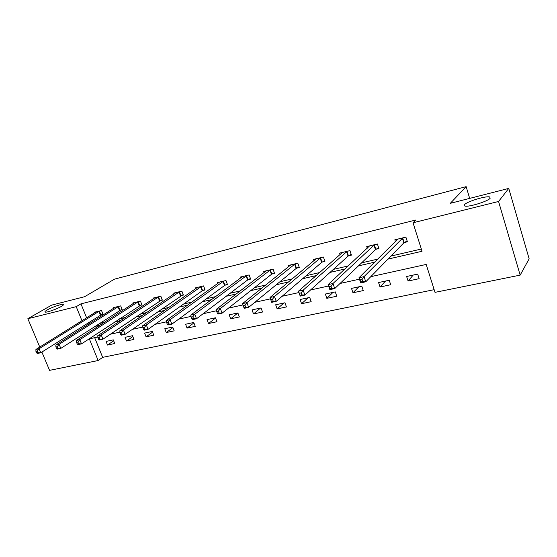 <?xml version="1.0" encoding="UTF-8"?>
<svg xmlns="http://www.w3.org/2000/svg" width="557" height="557" viewBox="0 0 557 557"><rect width="100%" height="100%" fill="white"/><g stroke="black" fill="none" stroke-linecap="round" stroke-linejoin="round"><path stroke-width="0.84" d="M61.388 306.392C56.884 309.1 46.363 312.769 45.11 312.08C44.539 311.816 45.221 311.119 47.164 309.984C51.759 307.269 62.022 303.697 63.331 304.359C63.909 304.609 63.261 305.285 61.388 306.392M490.188 198.208C488.176 201.279 468.569 207.329 464.893 206.048L464.454 204.704C466.78 201.606 485.788 195.737 489.659 196.941L490.188 198.208M39.77 347.06L27.85 318.715L51.648 305.125L84.601 296.714L114.484 279.154L466.146 186.644L450.3 203.333L508.743 188.412L529.15 258.824L520.161 275.123L435.01 292.355L426.189 264.436L370.781 276.676M94.683 337.681L102.655 357.35L434.161 289.675M102.655 357.35L98.15 360.525L49.566 370.356L41.872 352.059M469.676 198.389L466.146 186.644M417.687 274.1L406.624 276.495L408.086 281.034L419.143 278.674L417.687 274.1M389.246 280.248L378.572 282.552L380.041 287.001L390.708 284.731L389.246 280.248M361.799 286.18L351.502 288.401L352.971 292.766L363.268 290.573L361.799 286.18M335.307 291.903L325.358 294.047L326.834 298.336L336.776 296.22L335.307 291.903M309.713 297.431L300.098 299.506L301.574 303.718L311.182 301.671L309.713 297.431M284.975 302.778L275.673 304.783L277.149 308.919L286.444 306.935L284.975 302.778M261.045 307.944L252.049 309.887L253.526 313.953L262.521 312.031L261.045 307.944M237.888 312.95L229.185 314.83L230.661 318.82L239.364 316.968L237.888 312.95L230.661 318.82M215.475 317.789L207.037 319.614L208.513 323.533L216.945 321.737L215.475 317.789M193.759 322.482L185.585 324.251L187.055 328.108L195.228 326.367L193.759 322.482M172.712 327.029L164.788 328.741L166.258 332.536L174.181 330.851L172.712 327.029M152.305 331.443L144.618 333.1L146.08 336.832L153.767 335.196L152.305 331.443M132.503 335.718L125.047 337.326L126.509 341.002L133.965 339.415L132.503 335.718M113.294 339.867L106.053 341.434L107.508 345.048L114.749 343.509L113.294 339.867M387.971 259.102L422.032 251.27L413.036 222.772L415.849 219.994L80.953 303.85L86.634 317.845M88.535 322.531L89.092 323.902M99.341 323.513L104.354 322.35M119.421 318.869L125.158 317.539M140.141 314.071L146.651 312.568M161.537 309.121L168.875 307.429M183.65 304.011L191.852 302.11M206.501 298.726L215.636 296.609M230.138 293.26L240.262 290.914M254.605 287.6L265.78 285.017M279.934 281.738L292.237 278.897M306.183 275.673L319.69 272.547M333.392 269.379L348.181 265.954M361.625 262.848L377.792 259.109M390.944 256.067L421.329 249.035M404.389 242.511L407.39 241.794L405.907 237.136L394.822 239.809L395.414 241.641M376.01 249.264L378.906 248.575L377.416 244.008L366.736 246.584L367.272 248.213M348.64 255.774L351.432 255.106L349.942 250.629L339.631 253.115L340.125 254.591M322.218 262.062L324.919 261.414L323.422 257.028L313.466 259.423L313.925 260.76M296.7 268.133L299.311 267.513L297.814 263.196L288.192 265.515L288.617 266.74M272.039 273.995L274.559 273.396L273.062 269.163L263.767 271.405L264.164 272.526M248.199 279.67L250.636 279.092L249.132 274.935L240.137 277.101L240.513 278.138M225.125 285.163L227.486 284.599L225.982 280.519L217.279 282.615L217.634 283.569M202.79 290.476L205.073 289.932L203.577 285.915L195.152 287.948L195.486 288.839M181.157 295.621L183.371 295.092L181.874 291.151L173.714 293.121L174.028 293.943M160.2 300.606L162.345 300.098L160.855 296.22L152.938 298.127L153.238 298.9M139.877 305.445L141.958 304.951L140.468 301.135L132.796 302.987L133.081 303.711M120.166 310.131L122.185 309.65L120.702 305.897L113.252 307.694L113.524 308.376M101.04 314.684L102.996 314.218L101.52 310.528L94.293 312.268L94.551 312.909M508.743 188.412L498.564 201.474L520.161 275.123M27.85 318.715L76.225 306.663L81.963 320.755M80.953 303.85L76.225 306.663M413.036 222.772L498.564 201.474M94.739 326.486L99.773 325.323M114.895 321.849L120.66 320.526M135.706 317.065L142.251 315.568M157.199 312.129L164.566 310.437M179.417 307.025L187.66 305.132M202.379 301.748L211.563 299.638M226.142 296.289L236.328 293.95M250.741 290.636L261.992 288.053M276.223 284.78L288.603 281.933M302.632 278.709L316.223 275.59M330.023 272.415L344.915 268.996M358.45 265.884L374.729 262.145M83.884 325.476L84.448 326.862M97.865 336.978L89.336 338.865L98.15 360.525M359.46 279.182L340.062 283.464M328.602 285.999L310.541 289.988M298.963 292.55L282.155 296.261M270.458 298.844L254.828 302.298M242.984 304.916L228.516 308.112M216.534 310.757L203.152 313.716M191.058 316.39L178.693 319.119M166.501 321.814L155.09 324.334M142.815 327.05L132.294 329.375M119.95 332.104L110.272 334.242M413.217 275.067L408.086 281.034M385.541 281.048L380.041 287.001M358.826 286.82L352.971 292.766M333.002 292.397L326.834 298.336M308.042 297.793L301.574 303.718M283.896 303.008L277.149 308.919M260.523 308.056L253.526 313.953M215.552 318.005L208.513 323.533M193.906 322.886L187.055 328.108M172.928 327.593L166.258 332.536M152.576 332.139L146.08 336.832M132.831 336.539L126.509 341.002M113.663 340.8L107.508 345.048M407.111 240.93L403.846 242.873L365.768 281.8L360.706 282.907L358.987 277.748L397.802 239.092M360.066 279.913L358.987 277.748L364.048 276.62L365.768 281.8L362.788 281.543L362.092 279.468L360.066 279.913L360.755 281.988L362.788 281.543M402.899 237.86L364.048 276.62L362.092 279.468M360.706 282.907L360.755 281.988M378.642 247.768L375.46 249.62L334.708 288.582L329.848 289.647L328.122 284.599L369.604 245.888M329.083 286.744L328.122 284.599L332.982 283.52L334.708 288.582L331.721 288.345L331.025 286.319L329.083 286.744L329.772 288.77L331.721 288.345M374.52 244.704L332.982 283.52L331.025 286.319M329.848 289.647L329.772 288.77M351.182 254.354L348.076 256.129L304.881 295.099L300.209 296.115L298.482 291.179L342.402 252.446M299.325 293.302L298.482 291.179L303.154 290.141L304.881 295.099L301.887 294.876L301.198 292.891L299.325 293.302L300.014 295.287L301.887 294.876M347.143 251.304L303.154 290.141L301.198 292.891M300.209 296.115L300.014 295.287M320.721 257.675L274.476 296.505L269.985 297.501L316.139 258.782M324.675 260.704L321.647 262.417L276.209 301.358L271.712 302.34L271.419 301.546L273.215 301.149L272.526 299.206L270.723 299.603L271.419 301.546M272.526 299.206L274.476 296.505L276.209 301.358L273.215 301.149M269.985 297.501L270.723 299.603M295.203 263.83L246.897 302.625L242.573 303.586L290.775 264.895M299.074 266.838L296.115 268.488L248.624 307.38L244.307 308.32L243.91 307.568L245.637 307.192L244.948 305.285L243.214 305.668L243.91 307.568M244.948 305.285L246.897 302.625L248.624 307.38L245.637 307.192M242.573 303.586L243.214 305.668M270.542 269.776L220.349 308.522L216.186 309.441L266.26 270.806M274.336 272.763L271.447 274.35L222.076 313.173L217.912 314.085L217.425 313.368L219.096 312.999L218.4 311.14L216.736 311.502L217.425 313.368M218.4 311.14L220.349 308.522L222.076 313.173L219.096 312.999M216.186 309.441L216.736 311.502M246.695 275.52L194.776 314.197L190.766 315.088L242.553 276.523M250.42 278.493L247.593 280.025L196.503 318.757L192.492 319.634L191.921 318.952L193.53 318.597L192.833 316.773L191.225 317.128L191.921 318.952M192.833 316.773L194.776 314.197L196.503 318.757L193.53 318.597M190.766 315.088L191.225 317.128M223.629 281.083L170.129 319.669L166.258 320.526L219.618 282.051M227.277 284.035L224.52 285.511L171.848 324.146L167.977 324.989L167.33 324.334L168.882 323.993L168.193 322.204L166.64 322.545L167.33 324.334M168.193 322.204L170.129 319.669L171.848 324.146L168.882 323.993M166.258 320.526L166.64 322.545M201.293 286.472L146.352 324.947L142.62 325.775L197.415 287.405M204.872 289.396L202.177 290.824L148.065 329.333L144.333 330.148L143.615 329.528L145.112 329.201L144.423 327.439L142.926 327.774L143.615 329.528M144.423 327.439L146.352 324.947L148.065 329.333L145.112 329.201M142.62 325.775L142.926 327.774M179.667 291.687L123.403 330.036L119.797 330.837L175.908 292.592M183.176 294.583L125.116 334.346L121.51 335.133L120.723 334.541L122.164 334.221L121.482 332.494L120.034 332.814L120.723 334.541M121.482 332.494L123.403 330.036L125.116 334.346L122.164 334.221M119.797 330.837L120.034 332.814M158.71 296.735L101.235 334.959L97.754 335.732L155.062 297.612M162.157 299.61L102.948 339.185L99.459 339.951L98.617 339.38L100.009 339.074L99.327 337.382L97.928 337.688L98.617 339.38M99.327 337.382L101.235 334.959L102.948 339.185L100.009 339.074M97.754 335.732L97.928 337.688M138.387 301.636L79.818 339.714L76.455 340.459L134.857 302.486M141.777 304.484L81.524 343.864L78.154 344.602L77.249 344.059L78.6 343.76L77.917 342.095L76.567 342.395L77.249 344.059M77.917 342.095L79.818 339.714L81.524 343.864L78.6 343.76M76.455 340.459L76.567 342.395M118.683 306.385L59.112 344.31L55.853 345.034L115.257 307.213M122.011 309.212L60.804 348.39L57.545 349.1L56.591 348.578L57.893 348.292L57.218 346.663L55.909 346.948L56.591 348.578M57.218 346.663L59.112 344.31L60.804 348.39L57.893 348.292M55.853 345.034L55.909 346.948M99.564 310.994L39.074 348.752L35.927 349.455L96.236 311.802M102.829 313.793L40.765 352.762L37.611 353.451L36.602 352.957L37.869 352.678L37.187 351.077L35.927 351.349L36.602 352.957M37.187 351.077L39.074 348.752L40.765 352.762L37.869 352.678M35.927 349.455L35.927 351.349M402.704 237.971L404.194 242.622M402.356 238.222L403.846 242.873M374.325 244.815L375.815 249.369M373.963 245.059L375.46 249.62M346.948 251.416L348.445 255.886M346.579 251.66L348.076 256.129M320.526 257.787L322.023 262.166M320.143 258.03L321.647 262.417M295.001 263.934L296.505 268.237M294.618 264.178L296.115 268.488M270.34 269.88L271.837 274.107M269.95 270.124L271.447 274.35M246.493 275.631L247.99 279.781M246.097 275.875L247.593 280.025M223.42 281.188L224.924 285.268M223.016 281.431L224.52 285.511M201.091 286.577L202.588 290.58M200.68 286.813L202.177 290.824M179.458 291.791L180.955 295.725M179.041 292.028L180.538 295.969M158.501 296.839L159.991 300.71M158.084 297.083L159.574 300.954M138.185 301.741L139.675 305.549M137.76 301.978L139.25 305.786M118.474 306.489L119.964 310.235M118.049 306.726L119.532 310.472M99.355 311.098L100.838 314.782M98.923 311.335L100.406 315.025M489.659 196.941L490.076 198.341M63.331 304.359L63.498 304.77"/></g></svg>
